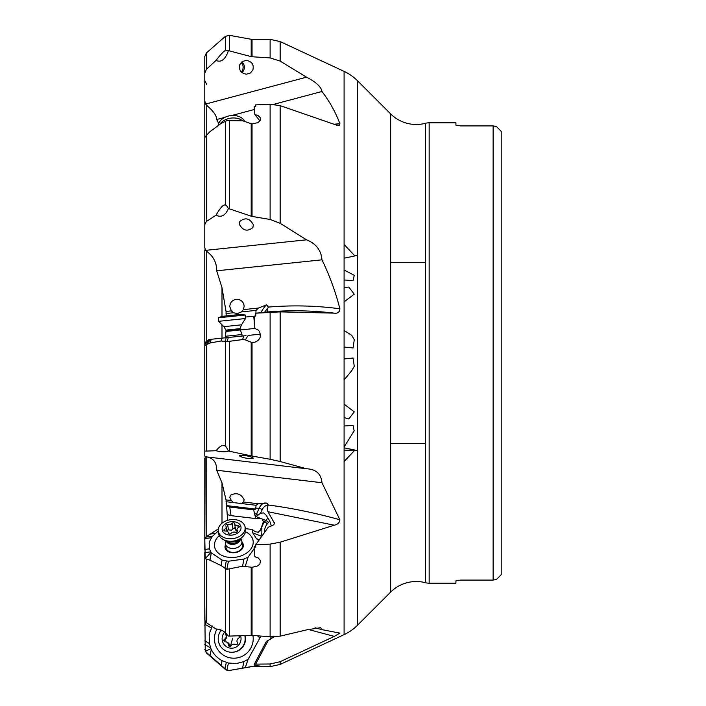 <?xml version="1.0" encoding="UTF-8"?>
<svg xmlns="http://www.w3.org/2000/svg" width="706" height="706" viewBox="0 0 706 706"><rect width="100%" height="100%" fill="white"/><g stroke="black" fill="none" stroke-linecap="round" stroke-linejoin="round"><path stroke-width="1.06" d="M270.116 39.351L252.042 39.351L252.042 56.762L270.116 57.901L270.116 39.351L280.158 41.575L344.096 71.385A47.54 47.54 0 0 1 357.615 80.863L390.621 113.869A36.227 36.227 0 0 0 425.506 123.276L425.506 582.724A36.227 36.227 0 0 0 390.621 592.131L390.621 113.869M274.007 636.909L268.271 640.324L255.669 664.117L270.116 663.993L280.158 661.698L280.158 664.425L344.096 634.615L344.096 71.385M245.988 335.641L208.994 339.507L204.784 342.675L204.784 249.933L205.605 249.227M204.784 342.675L204.784 363.052M344.096 417.564L348.782 418.949L354.262 411.845L344.096 404.123M357.615 450.463L344.096 450.463M357.615 255.537L354.553 255.537M344.096 450.278L354.933 450.057L344.096 447.825M344.096 279.991L353.062 280.617L354.262 275.305L344.096 270.019M344.096 347.025L353.062 347.97L354.262 339.674L351.764 335.35L344.096 330.47M344.096 426.009L353.062 425.383L354.13 430.898M344.096 358.975L353.062 358.03L354.262 366.326L351.764 370.65L344.096 379.952M344.096 287.563L348.782 287.051L354.262 294.155L344.096 301.877M344.096 244.479L354.933 255.943L344.096 258.175M204.784 85.779L204.784 137.961L205.243 136.682L209.92 131.722L221.057 123.444L226.882 120.62L242.555 120.761L252.042 123.982L257.778 122.667L259.72 121.158L260.585 119.473L260.47 117.928L258.202 115.572L254.857 114.54L254.16 106.694L255.775 106.588L255.669 104.867L270.116 104.285L280.158 105.635L280.158 223.317L306.536 239.828C316.032 243.605 321.186 250.268 321.971 259.826L216.689 270.804L221.993 287.66L226.035 311.434L226.194 315.9M264.556 312.387A11.887 4.086 116.2 0 1 268.068 307.834C266.877 310.516 266.85 311.875 267.989 311.911L255.669 313.199L280.158 311.875L280.158 461.512L306.536 468.766C316.032 469.225 321.186 473.885 321.971 482.736L216.689 470.231L221.993 482.825L226.035 499.936L227.729 520.296M218.701 123.515L216.689 119.535L224.826 117.364M231.762 115.519L254.381 109.492M273.601 104.373L321.971 91.489C329.578 101.443 335.553 112.175 339.886 123.665L339.295 125.147L336.435 125.086L280.158 105.635M321.971 259.826C329.578 275.516 335.553 291.834 339.886 308.778C339.621 312.14 337.75 313.596 334.282 313.137L280.158 311.875M307.136 468.828L205.605 456.773L206.734 456.932L206.734 536.322L204.784 539.146L205.243 558.693L209.92 560.167L221.057 565.559L226.882 569.345L242.555 566.247L252.042 567.306L257.778 565.894L259.852 564.076L260.47 560.643L258.202 557.943L254.857 556.752L254.16 547.194L255.775 547.062L255.669 544.847L268.271 527.223L273.098 525.167L274.581 523.499L267.989 511.735L334.282 525.211C337.75 524.426 339.621 522.616 339.886 519.793A356.574 236.528 -159.7 0 0 268.368 505.011L266.586 503.096L267.318 503.281M321.971 482.736L339.886 519.793M255.669 544.847L270.116 544.097L280.158 542.199L334.282 525.211M280.158 542.199L280.158 636.141L306.536 629.893L320.656 627.669L321.971 629.655L339.913 633.114L334.282 636.397L280.158 661.698M280.158 41.575L280.158 61.095L306.536 77.183C316.032 82.072 321.186 86.838 321.971 91.489M216.689 119.535C216.716 115.784 213.397 111.071 206.734 105.406L206.734 134.934M252.042 56.762L251.195 56.63L251.195 39.271L229.318 35.3L229.318 50.867L225.338 50.461C223.405 51.538 220.298 54.865 216.018 60.434L206.417 69.294L204.784 73.23L204.784 100.896L205.605 104.064L206.734 105.406M205.605 104.064L306.536 77.183M280.158 61.095L270.116 57.901M229.318 50.867L251.195 56.63M216.018 60.434C221.216 62.737 225.346 59.498 228.409 50.726M252.88 70.026L250.339 73.053L246.482 74.183C240.825 73.212 238.602 70 239.828 64.546L242.379 61.528L246.226 60.398C251.892 61.369 254.107 64.581 252.88 70.026M229.318 35.3L225.338 36.394L225.338 50.461M204.784 56.621L204.784 73.23M225.338 36.394L206.417 52.941L206.417 69.294M241.831 61.916A6.892 6.857 -90 0 1 241.929 72.577M204.784 101.849L205.605 103.597M357.615 80.863L357.615 625.137A47.54 47.54 0 0 1 344.096 634.615M357.615 625.137L390.621 592.131M425.506 123.276A14.261 14.261 0 0 1 429.151 122.8L429.151 583.2A14.261 14.261 0 0 1 425.506 582.724M460.683 580.085L493.132 580.085L460.683 580.085L455.926 580.826L460.683 580.085M455.926 580.826L455.926 583.2L455.926 580.826M429.151 583.2L455.926 583.2M429.151 122.8L455.926 122.8L455.926 125.174L460.683 125.915L455.926 125.174L455.926 122.8M493.132 125.915L460.683 125.915L493.132 125.915L496.459 126.524L493.132 125.915L493.132 580.085L496.459 579.476L493.132 580.085M496.459 579.476L501.216 574.666L501.216 131.334L496.459 126.524M501.216 574.666L501.216 131.334M425.506 443.571L390.621 443.571M425.506 262.429L390.621 262.429M280.158 664.425L270.116 666.649L270.116 663.993M255.669 664.117L254.16 664.478L254.857 665.687C262.914 666.111 261.979 666.376 252.042 666.482L270.116 666.649M260.638 666.146L254.857 665.687M315.035 627.766L321.971 629.655M218.322 528.953L206.734 536.322M227.182 514.568L231.038 515.645L255.74 518.575L259.958 518.31L262.129 518.989L263.32 521.302L262.888 523.349L260.408 530.029L258.202 532.289L255.104 531.627L252.166 529.456L245.309 528.635M231.038 515.645L229.741 507.023L226.423 505.602M255.74 518.575L253.648 509.864L229.741 507.023M253.648 509.864L255.731 509.061L226.432 505.584M255.731 509.061L256.031 505.275L225.991 501.71M266.586 503.096L258.405 503.775L243.411 501.992L244.179 499.769C241.099 493.803 236.545 492.285 230.518 495.206L229.794 497.377L231.356 500.563L233.342 502.584M216.689 470.231C216.716 462.501 213.397 458.062 206.734 456.932M240.375 329.967L254.857 328.458L254.16 316.156L255.775 315.979L255.669 313.199M254.531 323.33L253.648 316.209L245.379 317.065M253.648 316.209L254.16 316.156M255.731 315.988L256.031 310.393L241.32 311.928L237.49 313.543L233.342 312.758L225.991 313.526M260.858 312.714A14.261 4.907 116.2 0 1 266.586 304.798L258.405 308.063L243.411 309.625L244.179 306.166C243.508 301.621 240.852 299.344 236.219 299.335C232.168 300.138 230.024 302.592 229.794 306.678L231.356 310.878L233.342 312.758M266.586 304.798L268.368 307.084L268.068 307.834M280.158 461.512L270.116 459.271L270.116 312.255M210.309 339.365L210.935 339.304L205.243 345.481L209.92 343.028L221.057 340.98L226.882 341.66L242.555 339.568L245.317 339.868L252.042 342.595L252.042 456.058L270.116 459.271M252.042 456.058L251.195 455.891L251.195 342.551M229.318 341.272L229.318 451.231L251.195 455.891M229.318 451.231L228.409 451.055C225.346 452.105 221.216 451.999 216.018 450.719L204.784 451.134L204.784 456.067L205.605 456.773M252.88 458.565C247.012 458.671 242.485 457.753 239.299 455.82L239.828 455.414C245.706 455.317 250.233 456.226 253.41 458.168L252.88 458.565M204.784 539.146L204.784 458.415M210.644 339.33L204.784 343.743L205.243 345.481M245.317 339.868L248.168 335.421L259.561 334.229L260.567 336.012M208.994 339.507L209.647 339.436M214.439 338.933L226.917 337.636M226.882 341.66L228.417 337.477L244.973 335.756M258.405 308.063L256.031 310.393M252.042 342.595L255.078 342.128L257.778 340.671L259.72 338.439L260.585 335.932L259.631 331.626L258.202 330.029L254.857 328.458M216.018 450.719C220.298 445.662 223.405 444.198 225.338 446.324C225.717 446.06 226.741 447.639 228.409 451.055M204.784 345.269L204.784 451.134M243.411 309.625L241.32 311.928M216.689 270.804C216.716 262.685 213.397 256.225 206.734 251.415L206.734 341.201M280.158 223.317L270.116 219.478L270.116 104.285M252.042 123.982L252.042 216.407L270.116 219.478M252.042 216.407L251.195 216.186L251.195 123.894M229.318 120.214L229.318 208.817L251.195 216.186M229.318 208.817L228.409 208.597C225.346 215.542 221.216 217.757 216.018 215.224L206.417 221.472L204.784 224.57L204.784 247.612L205.605 250.356L306.536 239.828M252.88 227.553C247.453 231.859 242.943 230.765 239.352 224.27L239.828 221.455C245.256 217.148 249.765 218.242 253.357 224.737L252.88 227.553M205.605 250.356L206.734 251.415M259.905 120.92L254.857 114.54M216.018 215.224C220.298 207.705 223.405 204.325 225.338 205.067C225.717 204.405 226.741 205.587 228.409 208.597M204.784 137.961L204.784 224.57M254.257 513.774L256.543 513.915L259.155 508.329A2.374 1.191 25.1 0 1 262.094 509.917A11.887 6.38 93.4 0 1 268.068 505.505L267.142 508.867L267.989 511.735M268.068 505.505L268.368 505.011M280.158 636.141L270.116 636.812L270.116 544.097M252.042 567.306L252.042 635.347L270.116 636.812M252.042 635.347L251.195 635.321L251.195 567.324M229.318 569.204L229.318 636.097L251.195 635.321M229.318 636.097L228.409 636.071L225.338 632.92C223.405 630.652 220.298 629.337 216.018 628.975L206.417 622.701L204.784 620.221L204.784 557.105M245.317 566.115L248.168 557.096L243.923 559.073L228.417 561.252L222.099 560.061L211.306 552.895L209.417 548.853L209.188 543.355L209.991 540.54L212.48 536.26L218.278 531.044M261.732 536.357L252.722 532.783L252.166 529.456M252.722 532.783L256.472 538.678L259.279 539.79M258.678 540.628L256.472 538.678M248.168 557.096L254.239 548.544M219.275 535.625A19.494 13.705 -8.4 0 0 216.036 550.442A19.494 13.705 -8.4 0 0 221.666 555.287A19.494 13.705 -8.4 0 0 248.83 551.28A19.494 13.705 -8.4 0 0 251.618 536.869A19.494 13.705 -8.4 0 0 245.441 531.759M255.493 517.066L260.54 513.253L263.665 512.9L265.933 514.939L269.692 520.834L271.369 525.944M258.405 503.775L256.031 505.275M210.935 552.392L205.243 558.693M255.678 545.05L254.16 547.194M243.411 501.992L241.32 503.528M242.026 542.182A9.249 6.504 171.6 0 1 242.643 542.985A9.249 6.504 171.6 0 1 237.86 551.933A9.249 6.504 171.6 0 1 225.761 549.427A9.249 6.504 171.6 0 1 225.558 544.608M240.808 538.74L241.487 540.081A8.322 5.851 171.6 0 1 241.902 541.37A8.322 5.851 171.6 0 1 241.655 543.532A8.322 5.851 171.6 0 1 233.006 548.5A8.322 5.851 171.6 0 1 225.443 543.797L226.017 547.724A8.322 5.851 -8.4 0 0 226.652 549.409A8.322 5.851 -8.4 0 0 236.342 552.048A8.322 5.851 -8.4 0 0 242.485 545.297A8.322 5.851 -8.4 0 0 241.84 543.611M269.771 639.583L271.439 636.777M245.317 667.523L248.168 659.219L243.923 661.575L236.413 663.534L228.417 663.04L222.099 660.684C217.316 658.08 213.715 654.33 211.306 649.432L210.935 648.682L205.243 651.409L226.882 670.303L229.318 670.479L252.042 666.482M248.168 659.219L260.964 636.071M252.042 666.649L251.195 666.552M206.417 652.953L225.338 669.394M251.195 666.729L229.318 670.479M204.784 605.104L205.243 651.409M204.784 649.379L206.417 653.059M205.834 622.242L204.784 625.366L205.896 622.313M210.935 648.682L209.417 643.519L209.188 635.718L209.991 631.817L212.48 626.037M259.561 637.703L257.514 635.788M217.033 628.975A19.494 19.389 -90 0 0 239.36 657.392A19.494 19.389 -90 0 0 252.933 635.418M267.856 640.642L268.668 640.254M268.156 640.545L266.427 641.295L254.16 664.478M209.417 548.853L204.784 549.453L205.164 456.526M204.784 539.799L204.784 481.43M204.784 568.039L204.784 565.7M204.784 553.036L204.784 563.67M244.797 635.559A13.546 13.476 90 0 1 231.692 652.265L232.053 652.265A13.546 13.476 -90 0 0 245.159 635.55M231.692 652.265A13.546 13.476 90 0 1 221.278 630.114M240.552 635.709A9.505 9.46 90 0 1 229.106 647.887A9.505 9.46 90 0 1 224.614 632.276M225.779 633.335A1.386 1.377 -90 0 0 225.761 634.729A3.292 3.274 90 0 1 224.561 639.195A1.386 1.377 -90 0 0 225.24 641.789A3.292 3.274 90 0 1 228.488 645.072A1.386 1.377 -90 0 0 231.056 645.769A3.292 3.274 90 0 1 235.504 644.587A1.386 1.377 -90 0 0 237.392 642.698A3.292 3.274 90 0 1 238.602 638.224A1.386 1.377 -90 0 0 238.522 635.779M235.504 644.587L233.88 644.146M230.244 646.405L228.691 643.122L226.026 641.789L224.667 640.033L226.758 637.668L226.379 633.679M225.443 543.797A8.322 5.851 171.6 0 1 225.461 542.446L225.726 540.964M218.286 531.141L218.648 533.621A13.546 9.531 -8.4 0 0 221.225 538.14A13.546 9.531 -8.4 0 0 244.205 534.892A13.546 9.531 -8.4 0 0 245.061 533.189A13.546 9.531 -8.4 0 0 245.459 529.659L245.097 527.188A13.546 9.531 171.6 0 1 244.7 530.709A13.546 9.531 171.6 0 1 230.606 538.793A13.546 9.531 171.6 0 1 218.286 531.141A13.546 9.531 171.6 0 1 218.684 527.62A13.546 9.531 171.6 0 1 232.777 519.537A13.546 9.531 171.6 0 1 245.097 527.188M240.711 529.482A9.505 6.689 171.6 0 1 229.106 535.069A9.505 6.689 171.6 0 1 222.452 527.32A9.505 6.689 171.6 0 1 234.048 521.725A9.505 6.689 171.6 0 1 240.711 529.482M228.488 533.127A1.386 0.98 -8.4 0 0 231.056 533.427A3.292 2.312 171.6 0 1 235.504 532.262A1.386 0.98 -8.4 0 0 237.392 530.788A3.292 2.312 171.6 0 1 236.987 529.915A3.292 2.312 171.6 0 1 237.084 529.059A3.292 2.312 171.6 0 1 238.602 527.541A1.386 0.98 -8.4 0 0 237.922 525.758A3.292 2.312 171.6 0 1 234.692 523.914A3.292 2.312 171.6 0 1 234.674 523.675A1.386 0.98 -8.4 0 0 232.097 523.375A3.292 2.312 171.6 0 1 227.65 524.54A1.386 0.98 -8.4 0 0 225.761 526.014A3.292 2.312 171.6 0 1 226.167 526.888A3.292 2.312 171.6 0 1 226.07 527.744A3.292 2.312 171.6 0 1 224.561 529.262A1.386 0.98 -8.4 0 0 225.24 531.044A3.292 2.312 171.6 0 1 228.47 532.889A3.292 2.312 171.6 0 1 228.488 533.127L228.515 533.321M227.65 524.54L228.435 529.888L226.379 530.356M228.435 529.888L231.453 530.18L234.392 527.823L236.157 530.762L237.19 531.291M242.105 336.047L241.946 334.538L225.399 336.268L225.558 337.777M218.216 317.824L222.125 316.332L241.037 314.355L245.167 315.017L218.216 317.824L218.578 321.327L245.529 318.521L241.461 324.831L223.873 326.666L225.946 330.117L240.137 328.634L241.461 324.831M244.47 121.114A13.546 9.531 171.6 0 0 230.2 115.696A13.546 9.531 171.6 0 0 218.286 125.121M220.157 123.965A13.546 9.531 -8.4 0 1 242.485 120.744M241.152 62.543A6.654 6.619 -90 0 1 241.24 71.941M221.993 523.225L221.993 482.825M221.993 338.148L221.993 325.228M221.993 316.376L221.993 287.66M339.886 123.665A356.574 250.198 -21.4 0 0 333.885 124.274M308.107 629.408L334.282 636.397M231.356 500.563L226.035 499.936M231.356 310.878L226.035 311.434M339.886 308.778A356.574 344.166 -96 0 0 268.368 307.084M267.989 311.911C290.104 310.084 312.202 310.499 334.282 313.137M225.338 446.324L225.338 341.554M224.896 341.475L226.282 337.697M206.417 345.022L206.417 450.702M209.92 343.028L211.306 339.268M221.057 340.98L222.099 338.139M204.784 342.948L209.417 339.462M242.555 339.568L243.923 335.862M225.338 205.067L225.338 121.185M206.417 135.261L206.417 221.472M205.834 537.125L212.48 536.26M209.656 534.16L215.127 533.445M263.32 521.302L264.635 521.822L265.774 520.428L262.129 518.989M262.041 535.925A10.934 7.219 111.6 0 1 264.635 521.822A2.374 0.768 -140.9 0 1 267.239 523.958L268.368 522.564A8.56 5.648 111.6 0 1 269.851 521.081M260.805 518.46L256.269 516.66M268.368 522.564A2.374 0.768 39.1 0 0 265.774 520.428A10.934 7.219 111.6 0 1 268.042 518.248M255.687 518.275L256.216 518.486M265.235 502.928A14.261 7.651 93.4 0 0 259.155 508.329L255.59 508.117M274.405 522.352A11.887 6.38 93.4 0 1 273.875 524.655M262.094 509.917L260.54 513.253M255.422 516.942A14.261 7.651 93.4 0 1 256.543 513.915A2.374 1.191 -154.9 0 1 258.546 514.612M225.338 632.92L225.338 568.63M226.882 569.345L228.417 561.252M224.896 568.295L226.282 561.005M206.417 559.461L206.417 622.701M209.92 560.167L211.306 552.895M221.057 565.559L222.099 560.061M204.89 538.581L211.438 537.725M210.644 551.863L204.784 552.613M242.555 566.247L243.923 559.073M247.956 557.21L247.85 557.749M264.529 532.448A8.56 5.648 111.6 0 1 267.239 523.958M226.882 670.303L228.417 663.04M224.896 669.006L226.282 662.457M209.92 655.962L211.306 649.432M221.057 665.626L222.099 660.684M204.784 640.88L209.417 643.519M204.89 624.254L211.438 627.996M247.956 659.36L247.85 659.845M242.555 668.008L243.923 661.575M210.644 647.896L204.784 644.552M270.548 638.789A2.374 2.162 -118.5 0 1 270.416 639.248M273.054 637.783A2.374 2.162 61.5 0 0 273.204 636.927M228.488 645.072L229.273 645.072M225.24 641.789L226.026 641.789M224.561 639.195L225.346 639.195M225.761 634.729L226.547 634.729M232.539 638.709A15.938 1.597 -74.8 0 1 230.262 646.352M240.349 539.102A7.228 5.083 171.6 0 1 240.119 540.09A7.228 5.083 171.6 0 1 233.227 544.37A7.228 5.083 171.6 0 1 226.264 541.175M226.714 541.334A7.131 5.013 -8.4 0 0 233.757 543.629A7.131 5.013 -8.4 0 0 239.934 539.472A7.131 5.013 -8.4 0 0 239.969 539.375M239.705 539.56A7.131 5.013 171.6 0 1 233.774 543.285A7.131 5.013 171.6 0 1 227.023 541.431M224.561 529.262L224.817 531.027M232.097 523.375L232.892 528.723M237.922 525.758L238.213 527.753M237.392 530.788L237.507 531.565M241.946 334.538L240.367 329.949L225.991 331.449L225.399 336.268M225.991 331.449L225.999 330.593L240.181 329.111L240.137 328.634M206.734 84.473L204.784 80.634M252.042 39.351L251.195 39.271M206.417 52.941L204.784 56.515M204.784 166.854L204.784 100.879M354.2 430.792L344.096 447.013M225.338 669.606L229.318 670.7M354.553 450.463L344.096 461.521M242.485 545.297L241.902 541.37M221.269 538.175C228.215 542.949 229.212 542.049 233.677 541.961C235.875 541.237 238.301 542.173 244.276 534.777M228.541 533.401L228.47 532.889M226.811 531.221L226.167 526.888M235.495 529.359L234.692 523.914M237.278 531.892L236.987 529.915M240.367 329.949L240.181 329.111M225.999 330.593L225.946 330.117M245.167 315.017L245.529 318.521M223.873 326.666L218.578 321.327"/></g></svg>
